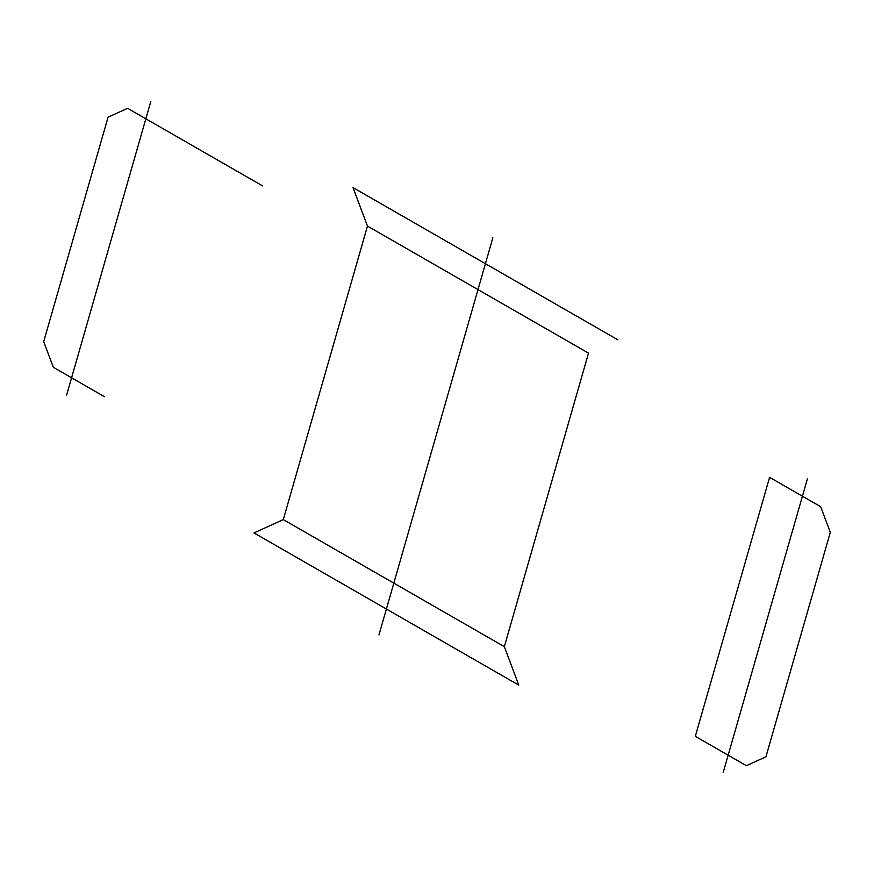 <?xml version="1.0" encoding="UTF-8"?>
<svg xmlns="http://www.w3.org/2000/svg" width="874" height="874" viewBox="0 0 874 874"><rect width="100%" height="100%" fill="white"/><g stroke="black" fill="none" stroke-linecap="round" stroke-linejoin="round"><path stroke-width="1.31" d="M359.651 593.664L518.806 685.15L504.342 646.673L283.296 519.604L253.984 532.932L359.651 593.664M830.3 532.342L820.664 506.691L769.59 477.335L695.322 736.334L746.396 765.69L765.93 756.808L830.3 532.342M104.41 396.665L53.336 367.309L43.7 341.658L108.07 117.192L127.604 108.31L262.571 185.889M492.849 237.804L378.966 634.939M807.368 478.93L723.202 772.474M150.798 101.526L66.632 395.07M617.831 339.811L353.009 187.593L367.462 226.071L283.296 519.604M367.462 226.071L588.519 353.129L504.342 646.673"/></g></svg>
